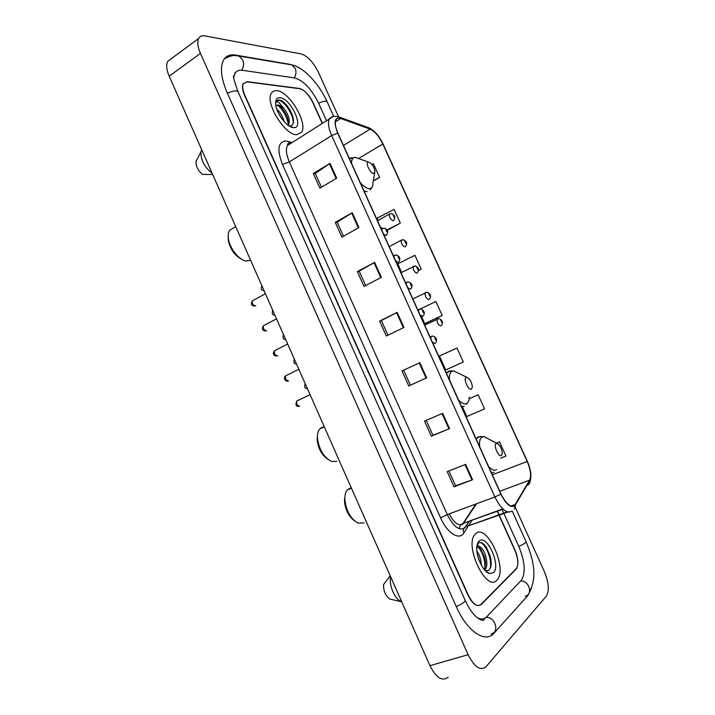 <?xml version="1.0" encoding="UTF-8"?>
<svg xmlns="http://www.w3.org/2000/svg" width="715" height="715" viewBox="0 0 715 715"><rect width="100%" height="100%" fill="white"/><g stroke="black" fill="none" stroke-linecap="round" stroke-linejoin="round"><path stroke-width="1.07" d="M322.242 123.472L312.759 102.46C308.782 94.523 304.322 89.858 299.397 88.463L247.319 81.68L243.386 83.494C242.126 86.104 242.582 89.938 244.744 94.988L468.262 595.139C472.856 604.157 477.191 607.276 481.258 604.497L516.284 569.006C518.741 564.939 518.268 558.701 514.854 550.3L499.025 515.229M498.864 514.872L497.238 511.27M326.541 120.746L318.568 103.094C311.508 88.964 303.535 80.581 294.66 77.935L242.206 70.267C238.855 69.811 236.433 70.901 234.94 73.538L233.805 77.336M477.039 617.626C480.945 619.655 484.18 619.36 486.745 616.75L521.369 580.205C525.829 572.822 524.971 561.588 518.813 546.483L503.905 513.477M503.744 513.12L502.118 509.509M338.481 116.661L318.47 72.438C313.358 62.241 307.647 56.074 301.328 53.947L204.856 35.902C201.925 35.384 199.86 36.242 198.645 38.467C197.054 41.908 197.653 46.886 200.441 53.393L468.119 654.699C474.465 667.131 480.435 671.144 486.039 666.72L546.358 596.113C549.486 590.742 548.771 582.466 544.222 571.276L515.408 507.614M171.403 58.63L167.685 61.383C165.978 64.859 166.479 69.802 169.187 76.192L429.956 665.665C436.186 677.838 442.254 681.699 448.171 677.257M290.594 64.475L235.414 55.073C229.864 54.197 225.869 55.94 223.411 60.301C219.88 67.719 221.185 78.65 227.334 93.084L456.286 606.66C467.038 631.47 485.476 643.706 494.065 633.115L528.019 595.345L531.54 588.007M490.588 567.433L490.49 566.253M496.791 580.249L497.166 579.829C507.918 568.675 486.808 523.005 475.824 533.578L474.957 534.454C464.062 545.608 486.406 592.538 496.791 580.249L497.166 579.829C507.918 568.675 486.808 523.005 475.824 533.578L474.957 534.454C464.062 545.608 486.406 592.538 496.791 580.249M296.645 134.697L301.596 132.168C308.067 123.096 289.28 91.395 276.884 90.689C274.363 90.412 272.513 91.27 271.343 93.281C264.764 102.585 284.847 135.26 296.645 134.697L301.596 132.168C308.067 123.096 289.28 91.395 276.884 90.689C274.363 90.412 272.513 91.27 271.343 93.281C264.764 102.585 284.847 135.26 296.645 134.697M514.541 505.505C510.474 507.596 505.97 503.78 501.036 494.056L337.9 133.151C335.326 127.19 334.692 122.757 335.996 119.852C336.935 118.172 338.535 117.716 340.787 118.502L370.129 129.129C374.821 131.319 379.048 136.27 382.82 143.992L527.187 461.479C530.646 469.675 531.451 475.904 529.609 480.167L514.541 505.505M514.728 505.907L529.806 480.534C531.692 476.154 530.87 469.773 527.321 461.381L383.008 144.001C379.138 136.091 374.803 131.015 369.995 128.763L340.653 118.118C334.468 117.063 333.476 122.068 337.695 133.133L500.884 494.172C505.943 504.147 510.555 508.061 514.728 505.907M321.455 187.214L315.279 173.45L330.026 163.386L313.322 173.513L319.891 188.143L336.676 178.151L330.026 163.386M315.297 173.504L313.322 173.513M335.272 222.383L337.185 222.204L352.254 212.713L335.272 222.383L341.886 237.112L358.948 227.576L352.254 212.713M365.642 285.553L359.198 271.2L374.624 262.378L357.366 271.575L364.015 286.393L381.372 277.34L374.624 262.378M359.207 271.235L357.366 271.575M465.635 464.357L447.206 471.605L454.043 486.826L472.552 479.72L465.635 464.357M448.931 470.935L455.598 485.771L472.552 479.72M455.589 485.753L454.043 486.826M442.656 413.35L424.522 421.099L431.315 436.221L449.529 428.616L442.656 413.35M426.22 420.375L432.933 435.328L449.529 428.616M432.924 435.319L431.315 436.221M401.991 370.933L419.83 362.693L401.991 370.933L408.73 385.948L426.658 377.851L419.83 362.693M387.95 335.21L381.372 320.561L397.156 312.366L379.602 321.089L386.306 336.005L403.939 327.425L397.156 312.366M381.381 320.579L379.602 321.089M322.429 123.355L313.107 102.701C309.121 94.764 304.67 90.108 299.755 88.714L247.122 81.885L243.189 83.691C241.929 86.309 242.385 90.144 244.548 95.202L467.932 595.077C472.535 604.103 476.869 607.223 480.945 604.443L516.346 568.595C518.804 564.537 518.321 558.308 514.916 549.907L499.231 515.158M499.07 514.8L497.443 511.198M387.083 230.4L400.337 223.134L394.108 209.388L377.091 218.164L378.083 220.345M373.239 181.101L379.602 177.409L373.409 163.744L372.015 164.495M446.383 369.646L463.311 362.013L456.965 348.008L439.412 356.007L445.704 369.932L446.553 369.575M462.462 407.005L466.77 416.541L484.564 408.882L478.174 394.796L469.156 398.666M500.652 458.217L505.952 456.045L499.526 441.861L496.389 443.112M418.561 270.502L421.198 269.144L414.932 255.309L397.737 263.826L401.589 272.335M425.497 323.448L442.192 315.44L435.882 301.516L420.331 308.916M403.689 370.245L410.41 385.188M337.167 222.168L343.477 236.218M421.698 316.834L424.764 323.618L425.675 323.412M442.192 315.44L424.764 323.618M463.311 362.013L445.704 369.932M478.174 394.796L469.147 398.729M499.526 441.861L496.451 443.148M421.198 269.144L418.561 270.44M381.256 227.361L381.864 228.72M400.337 223.134L386.851 230.007M379.602 177.409L373.302 180.743M476.932 551.176C479.649 555.019 481.106 559.666 481.311 565.109M477.557 555.046L479.542 561.373M484.564 569.909L484.886 569.801C489.194 565.949 485.708 551.22 481.034 547.681L476.941 547.422M476.396 547.493C477.316 546.483 478.898 547.243 481.132 549.772L484.43 556.762C485.834 561.972 485.789 566.119 484.287 569.194M485.342 570.758L488.711 570.338C491.473 567.576 491.911 562.625 490.025 555.501L485.512 546.126C482.965 542.953 480.73 541.845 478.809 542.783L477.164 544.937M493.413 572.742C501.394 565.985 486.781 533.515 479.175 541.041C477.745 542.319 476.959 544.598 476.816 547.869C476.226 557.325 483.385 571.955 489.373 573.537L493.413 572.742M477.003 545.822L477.692 545.268L480.784 547.493M390.184 575.763L383.535 584.62C383.472 591.207 385.608 596.033 389.925 599.099L401.651 601.753M390.578 576.639C388.656 585.317 395.136 599.974 401.687 601.771M479.291 542.569C484.609 541.496 492.715 558.978 490.115 568.586M478.639 547.467C482.875 553.053 484.976 559.765 484.94 567.621M486.289 547.198L489.981 555.618L491.125 561.382M481.213 549.88L484.27 556.976L485.414 562.169M477.808 556.136L479.193 560.497M344.97 496.103L344.46 501.117C345.318 509.813 348.634 516.355 354.417 520.752M350.252 488.05L347.383 489.864C345.568 492 344.719 495.209 344.844 499.499C346.149 510.885 350.565 518.759 358.099 523.121L364.096 522.88M496.165 443.613C493.118 445.239 498.793 457.779 501.537 455.464L502.341 453.283C501.778 448.26 499.991 444.98 496.997 443.443L496.165 443.613M317.478 435.337L317.156 440.02C318.247 448.636 321.795 455.044 327.783 459.227M324.315 426.864L321.848 427.329L319.694 428.982C317.978 431.118 317.237 434.246 317.469 438.367C319.131 449.78 323.868 457.484 331.706 461.497L336.89 461.354M466.144 377.368C462.9 378.53 468.531 390.962 471.471 389.121L472.383 386.869C471.694 381.89 469.826 378.691 466.779 377.27L466.144 377.368M228.192 236.719L228.273 240.329C230.257 249.312 234.752 255.639 241.768 259.322M233.474 227.978L229.64 230.293C228.335 232.241 227.906 234.958 228.353 238.444C229.47 248.123 238.989 260.153 246.103 261.029L250.607 260.233M368.574 162.082L368.502 162.082C364.757 161.93 370.227 173.825 373.748 173.495L375.018 171.314C373.954 166.425 371.809 163.342 368.574 162.082M276.794 109.189C280.253 112.175 282.711 116.322 284.168 121.613M278.269 112.755L281.621 118.35M288.297 125.393L288.502 125.259C290.29 120.227 288.628 114.427 283.506 107.858L278.278 104.837L275.883 105.82M276.285 105.382L278.984 105.811C281.379 106.821 283.998 110.289 286.84 116.223C288.181 119.879 288.52 122.748 287.85 124.839M293.785 127.636C304.59 128.316 290.782 98.295 280.048 97.732C276.776 97.544 275.32 99.769 275.677 104.417C276.356 113.569 287.26 127.69 293.472 127.628L289.557 126.144C293.749 125.572 294.571 121.622 292.024 114.284C289.316 107.956 285.857 103.461 281.639 100.779L279.494 99.957L276.151 101.539L275.677 102.79C276.133 101.575 277.206 101.459 278.877 102.442L283.203 107.545M196.268 160.643L196.026 161.519C195.785 166.059 197.885 170.331 202.318 174.335L212.704 174.558M201.693 149.667L200.906 151.875C200.665 159.856 204.436 167.042 212.194 173.414M276.991 100.565C281.415 97.303 294.16 113.944 293.177 123.489M277.599 105.275C282.917 109.699 286.438 115.714 288.136 123.32M284.087 102.576C287.421 105.623 290.102 109.663 292.14 114.677L292.739 116.402M280.101 106.544L287.618 118.61M278.975 114.141L280.995 117.501M235.298 72.939L234.734 72.805M481.526 618.967L480.686 619.887M227.424 93.272C233.072 90.689 236.611 90.197 238.059 91.788C234.94 83.19 233.394 77.908 233.412 75.951M235.655 55.627L239.132 56.101L242.689 59.926C244.119 63.599 243.761 67.022 241.616 70.195M288.887 64.395L291.854 64.886L295.197 68.417C296.51 71.795 296.153 74.941 294.106 77.855M224.322 58.845C230.579 55.502 235.512 54.59 239.132 56.101L291.854 64.886C304.054 67.433 319.105 83.986 327.104 101.727C326.076 100.609 323.252 101.119 318.631 103.228M512.226 511.055L526.079 541.693C525.999 542.721 523.559 544.285 518.777 546.394M525.311 596.247C533.265 594.236 529.127 580.526 520.681 580.938M491.268 633.946C499.794 631.917 495.227 616.947 486.173 617.286M456.233 606.543C462.104 603.943 465.09 601.914 465.197 600.439L458.19 584.763M169.187 76.192L200.441 53.393M429.956 665.665L468.119 654.699M515.604 569.355L516.105 569.194M480.703 604.667L481.258 604.497M234.672 55.6L235.414 55.073M287.895 64.225L288.342 63.93M491.178 633.964L494.065 633.115M479.086 619.092L480.078 618.788M449.226 513.862C454.007 522.933 458.538 526.374 462.802 524.184L476.539 503.771M467.726 527.026L463.919 532.907C459.37 540.781 447.241 533.247 440.583 517.866L282.479 164.432L289.325 161.939L447.268 514.586C453.31 526.437 459.084 530.959 464.589 528.153L469.362 521.342M282.479 164.432C276.857 149.801 277.965 141.972 285.803 140.944L292.131 142.553M291.166 143.161L287.466 145.503C285.616 149.203 286.232 154.681 289.325 161.939L331.689 135.564C328.48 128.128 327.702 122.605 329.347 118.976L332.743 116.786M507.275 511.851L465.394 526.919L468.924 521.503M514.264 509.089L515.667 504.763M287.269 144.01L289.003 144.528M529.895 481.964C531.781 476.422 530.932 469.541 527.33 461.318L527.321 461.381M383.008 144.001L383.106 144.135C379.2 135.975 374.508 130.541 369.02 127.842L367.492 127.288M369.995 128.763L369.02 127.842L337.82 116.572M527.733 485.172C529.475 484.144 530.164 482.598 529.806 480.534M340.653 118.118L339.652 117.162C334.817 115.723 331.385 116.331 329.347 118.976L287.466 145.503L288.386 143.518L289.557 143.554M337.695 133.133L331.689 135.564L494.887 496.988L500.884 494.172M511.833 511.216C506.721 513.906 501.072 509.16 494.887 496.988L447.268 514.586L440.583 517.866M472.284 519.984L468.548 525.757M463.919 532.907C462.712 530.28 463.204 528.287 465.394 526.919L507.9 512.038M289.79 143.456L288.351 141.4M382.82 143.992L358.733 158.426M370.129 129.129L343.468 145.458M340.787 118.502L335.398 121.89M515.452 504.379L510.984 505.997M502.86 508.937L463.061 523.371L475.832 504.03M529.609 480.167L499.776 491.259M527.187 461.479L492.34 474.805M475.404 505.496L475.457 504.164M459.209 528.734C459.584 526.294 460.862 524.506 463.061 523.371L503.092 509.151M396.566 312.661L403.349 327.72M419.231 362.97L426.06 378.128M442.04 413.61L448.922 428.866M465.018 464.598L471.936 479.953M374.052 262.691L380.791 277.643M351.691 213.052L358.376 227.897M329.472 163.744L336.113 178.482M490.928 566.101L490.553 563.384M488.336 438.822L484.243 436.651L481.91 437.088C479.863 438.518 479.122 441.754 479.676 446.795M488.676 466.707C491.884 469.987 494.53 470.944 496.612 469.594M480.578 436.463L478.076 436.945L476.253 439.233M491.491 472.928L494.047 472.266M458.154 373.078L453.9 371.005L452.121 371.264C449.95 372.372 449.083 375.321 449.538 380.121M458.458 399.855C461.738 403.305 464.482 404.511 466.707 403.492C468.334 402.554 469.174 400.463 469.228 397.209M450.316 370.96L448.368 371.246L446.401 373.176M461.497 406.585L464.205 406.263M359.198 158.703L355.114 157.309C352.638 157.488 351.467 159.534 351.592 163.422M360.262 182.602C363.756 186.597 366.84 188.608 369.494 188.626C371.97 188.403 373.132 186.365 372.989 182.495L374.723 172.959M351.566 157.675L349.358 158.498M364.033 190.95L367.179 191.709M293.445 122.158L293.061 120.933M297.494 400.65L296.725 401.008C296.189 403.832 297.127 405.557 299.54 406.174L299.656 406.12M430.832 338.74L430.984 336.604L431.771 336.22M434.89 343.54L432.387 342.181M435.828 340.126L434.711 337.668L435.828 340.126M286.322 375.491L285.571 375.858C285.062 378.619 286.018 380.326 288.422 380.979L288.628 380.881M418.534 311.526L418.668 309.488L419.446 309.103M422.744 316.289L420.08 314.949M423.53 312.947L422.422 310.498L423.53 312.947M275.195 350.413L274.462 350.779C273.979 353.487 274.944 355.185 277.34 355.873L277.635 355.721M406.272 284.4L406.406 282.47L407.166 282.085M410.633 289.128L407.809 287.814M411.286 285.866L410.178 283.426L411.286 285.866M264.094 325.414L263.388 325.79C262.932 328.435 263.906 330.124 266.302 330.848L266.677 330.652M394.054 257.382L394.188 255.55L394.921 255.157M393.42 255.961L396.342 254.996C400.051 256.524 400.784 258.884 398.55 262.065L398.023 262.45L395.592 260.778M399.077 258.884L397.978 256.453L399.077 258.884M253.039 300.497L252.35 300.881C251.921 303.464 252.904 305.144 255.291 305.904L255.756 305.654M381.89 230.453L382.007 228.72L382.731 228.317M381.283 229.113L384.286 228.157C387.861 229.631 388.576 231.982 386.449 235.19L385.877 235.584L383.419 233.832M386.913 231.991L385.823 229.569L386.913 231.991M305.314 383.901L307.164 388.093M440.923 325.852L440.708 325.969C438.072 324.851 436.856 322.572 437.062 319.131L437.786 318.774M440.708 320.159L441.79 322.545L440.708 320.159M294.437 359.323L296.287 363.506M429.072 299.353L428.741 299.549C426.104 298.387 424.88 296.117 425.068 292.748L425.774 292.39M428.732 293.722L429.804 296.108L428.732 293.722M283.596 334.817L285.446 338.99M417.247 272.933L416.809 273.219C414.173 272.004 412.939 269.752 413.109 266.463L413.797 266.096M416.791 267.383L417.864 269.752L416.791 267.383M272.799 310.399L274.632 314.555M389.228 246.684L401.195 240.258L403.34 239.731C406.889 241.241 407.586 243.538 405.432 246.63L404.931 246.988C402.286 245.719 401.044 243.475 401.195 240.258L401.866 239.891M404.896 241.134L405.968 243.493L404.896 241.134M262.03 286.054L263.862 290.201M377.493 220.721L389.326 214.143L391.579 213.615C395.011 215.081 395.69 217.369 393.625 220.479L393.08 220.837C390.444 219.523 389.192 217.297 389.326 214.143L389.979 213.776M393.036 214.974L394.108 217.333L393.036 214.974M458.163 584.691L238.059 91.788M327.104 101.727L333.789 116.5M484.475 618.386C484.287 619.673 484.529 622.408 476.905 617.51C472.651 613.854 468.754 608.161 465.197 600.439M529.466 591.895C538.082 575.888 532.523 557.432 526.079 541.693M167.685 61.383L198.645 38.467M515.801 569.158L516.284 569.006M526.168 595.917L528.019 595.345M527.321 461.291L383.106 144.135M515.193 504.781L511.448 506.14M485.512 570.928L489.373 573.537M344.46 501.117L344.844 499.499M347.383 489.864L351.458 488.211M475.922 438.483L479.863 436.615L484.243 436.651L496.997 443.443M317.156 440.02L317.469 438.367M319.694 428.982L324.333 426.9M446.267 372.89L450.736 370.888L453.9 371.005L466.779 377.27M466.35 404.306L467.44 402.956M228.273 240.329L228.353 238.444M229.64 230.293L235.736 226.619M368.502 162.082L355.114 157.309L349.474 158.739M370.147 189.895L372.023 187.267M196.026 161.519L200.906 151.875M287.233 117.573L286.84 116.223M435.596 342.896C438.152 339.777 435.024 336.256 432.745 336.086L430.064 337.033M298.682 406.334C296.028 406.549 295.375 404.77 296.725 401.008L310.087 394.689M423.209 315.86C426.086 312.544 422.538 309.175 420.581 308.952L417.81 309.917M287.493 381.149C286.912 381.899 282.273 378.861 285.571 375.858L298.861 369.315M410.857 288.923C412.993 285.812 412.189 283.48 408.444 281.925L405.593 282.89M276.348 356.052C273.228 355.328 272.594 353.568 274.462 350.779L287.671 344.031M265.238 331.027C262.262 330.384 261.645 328.641 263.388 325.79L276.526 318.827M254.165 306.092C251.34 305.537 250.733 303.804 252.35 300.881L265.408 293.695M305.189 383.624C304.063 386.967 304.787 388.594 307.352 388.504M424.674 325.102L438.84 318.631C440.941 318.845 444.104 322.215 441.521 325.316M294.33 359.073C293.329 362.541 294.053 364.167 296.484 363.944M412.814 298.879L426.971 292.238C428.759 292.444 432.361 295.804 429.438 299.013M283.498 334.602C282.514 338.052 283.229 339.67 285.625 339.473M400.999 272.737L415.138 265.935C418.758 267.473 419.508 269.761 417.39 272.799M272.71 310.203C271.745 313.626 272.424 315.252 274.766 315.074M261.949 285.884C260.626 288.788 261.288 290.415 263.942 290.755"/></g></svg>
